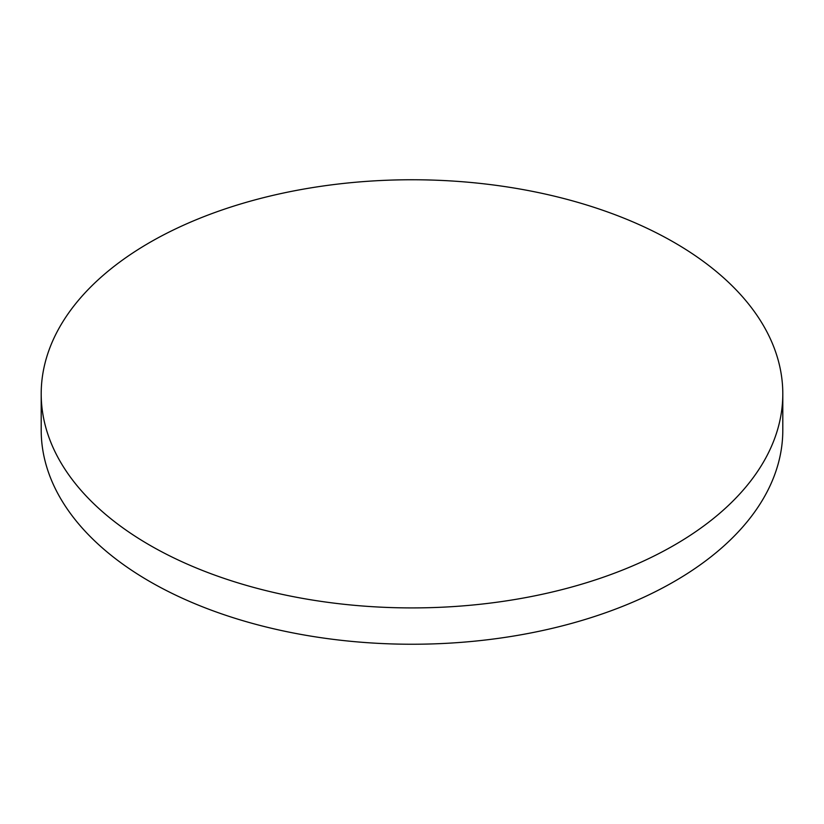 <?xml version="1.0" encoding="UTF-8"?>
<svg xmlns="http://www.w3.org/2000/svg" width="824" height="824" viewBox="0 0 824 824"><rect width="100%" height="100%" fill="white"/><g stroke="black" fill="none" stroke-linecap="round" stroke-linejoin="round"><path stroke-width="1.24" d="M149.803 545.21A370.8 214.075 0 0 0 553.903 591.622A370.8 214.075 0 0 0 782.8 393.831A370.8 214.075 0 0 0 674.197 242.462A370.8 214.075 0 0 0 270.097 196.05A370.8 214.075 0 0 0 41.2 393.831A370.8 214.075 0 0 0 149.803 545.21M41.2 393.831L41.2 430.169A370.8 214.075 0 0 0 149.803 581.538A370.8 214.075 0 0 0 553.903 627.95A370.8 214.075 0 0 0 782.8 430.169L782.8 393.831"/></g></svg>
